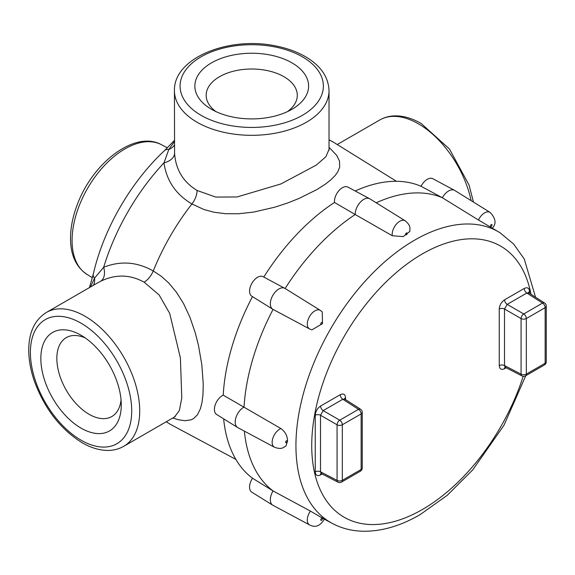 <?xml version="1.0" encoding="UTF-8"?>
<svg xmlns="http://www.w3.org/2000/svg" width="575" height="575" viewBox="0 0 575 575"><rect width="100%" height="100%" fill="white"/><g stroke="black" fill="none" stroke-linecap="round" stroke-linejoin="round"><path stroke-width="0.86" d="M244.382 431.135A169.711 97.987 120 0 0 273.06 490.942A12.068 6.965 120 0 0 272.73 505.181A12.068 6.965 120 0 0 272.96 505.31L309.63 524.946A10.738 6.196 -60 0 1 310.428 511.089L273.06 490.942L252.518 478.235A168.921 97.527 -60 0 1 223.639 418.83M272.73 505.181L251.8 492.186A11.277 6.512 -60 0 1 252.518 478.235M263.781 277.057A168.921 97.527 -60 0 1 334.47 202.458L355.206 214.518A169.711 97.987 120 0 0 285.128 288.499A12.068 6.965 120 0 0 285.02 288.442A12.068 6.965 120 0 0 284.798 288.312A12.068 6.965 120 0 0 272.845 295.342A12.068 6.965 120 0 0 272.73 309.213A12.068 6.965 120 0 0 272.96 309.343A12.068 6.965 120 0 0 273.06 309.393A169.711 97.987 120 0 0 244.03 407.078A12.068 6.965 120 0 0 235.937 417.587A12.068 6.965 120 0 0 237.583 427.491A12.068 6.965 120 0 0 237.806 427.62L274.483 447.249A10.738 6.196 -60 0 1 272.708 438.682A10.738 6.196 -60 0 1 279.752 429.137A10.738 6.196 -60 0 1 280.931 428.562L223.215 395.154A168.921 97.527 -60 0 1 252.475 296.635M272.73 309.213L251.8 296.211A11.277 6.512 -60 0 1 251.908 283.252A11.277 6.512 -60 0 1 263.077 276.683L284.798 288.312M355.185 190.986A168.921 97.527 -60 0 1 421.065 186.293L442.348 197.735A169.711 97.987 120 0 0 376.215 202.795M454.739 190.454A12.068 6.965 120 0 0 454.516 190.325A12.068 6.965 120 0 0 442.348 197.735L478.479 220.024A10.738 6.196 -60 0 1 484.61 212.872A10.738 6.196 -60 0 1 490.08 212.398L454.739 190.454M421.065 186.293A11.277 6.512 -60 0 1 432.788 178.696L454.516 190.325M237.583 427.491L216.653 414.489A11.277 6.512 -60 0 1 215.222 404.886A11.277 6.512 -60 0 1 223.215 395.154M369.876 198.864A12.068 6.965 120 0 0 369.653 198.734A12.068 6.965 120 0 0 360.259 202.256A12.068 6.965 120 0 0 355.206 214.518L392.258 235.736A10.738 6.196 -60 0 1 399.754 221.282A10.738 6.196 -60 0 1 405.224 220.807L369.876 198.864M334.47 202.458A11.277 6.512 -60 0 1 338.905 190.67A11.277 6.512 -60 0 1 347.933 187.105L369.653 198.734M535.541 297.217L524.256 259.009L513.691 244.088L500.063 232.767L478.479 220.024M405.224 220.807C410.823 225.637 409.939 227.657 409.817 231.452L403.219 236.591L392.258 235.736M320.361 310.385L322.273 311.923L322.474 323.66L311.923 329.856L309.63 328.972A10.738 6.196 -60 0 1 307.862 320.404A10.738 6.196 -60 0 1 314.899 310.859A10.738 6.196 -60 0 1 320.361 310.385L285.02 288.442M280.931 428.562C285.322 431.847 287.514 436.022 287.507 441.09L286.005 445.912C282.735 447.961 281.355 449.672 274.483 447.249M310.428 511.089L321.497 517.572C325.263 519.671 325.112 519.548 321.037 517.205M528.518 292.689A3.773 2.178 180 0 1 529.568 291.539C529.244 287.996 527.469 286.968 524.235 288.463A3.773 2.178 -120 0 0 526.829 293.042L507.179 304.383A3.773 2.178 60 0 1 504.584 299.805C501.35 302.048 499.574 305.124 499.251 309.041A3.773 2.178 180 0 1 504.512 309.005L504.512 365.563A3.773 2.178 -0 0 0 499.251 365.607C499.574 369.15 501.35 370.178 504.584 368.683A3.773 2.178 60 0 1 505.058 367.202M544.367 364.981A3.773 3.773 0 0 0 546.25 361.718A3.773 2.178 180 0 1 545.143 363.256A3.773 2.178 60 0 1 544.367 364.981L525.557 375.842A3.773 2.178 -120 0 0 526.341 374.109A3.773 2.178 180 0 1 521.079 374.152A3.773 2.178 117.4 0 0 521.935 375.921L505.317 367.303L504.512 365.563L521.079 374.152L521.079 318.564L504.512 309.005L507.179 304.383L523.746 313.95A3.773 2.063 120 0 0 521.079 318.564A3.773 2.178 0 0 0 526.341 318.528L526.341 374.109L545.143 363.256L545.143 307.668L526.341 318.528A3.773 2.178 -120 0 0 523.746 313.95L542.548 303.09L526.829 293.042L528.734 292.862L528.389 292.51L528.461 293.077M546.25 306.13A3.773 3.773 0 0 0 544.511 302.953A3.773 2.178 122.6 0 0 542.548 303.09A3.773 2.178 60 0 1 545.143 307.668A3.773 2.178 -0 0 0 546.25 306.13L546.25 361.718M322.18 473.994L320.577 474.921A3.773 2.178 60 0 1 321.051 473.441M315.244 471.845L315.244 415.279A3.773 2.178 180 0 1 320.505 415.236L337.065 424.803A3.773 2.178 -0 0 0 342.333 424.76A3.773 2.178 -120 0 0 339.732 420.181A3.773 2.063 120 0 0 337.065 424.803L337.065 480.391A3.773 2.178 117.4 0 0 337.928 482.159A3.773 3.773 0 0 0 341.55 482.073A3.773 2.178 -120 0 0 342.333 480.348L342.333 424.76L361.136 413.907L361.136 469.495L342.333 480.348A3.773 2.178 180 0 1 337.065 480.391L320.505 471.802A3.773 2.178 -0 0 0 315.244 471.845C315.567 475.388 317.342 476.416 320.577 474.921M344.511 398.928A3.773 2.178 180 0 1 345.553 397.778C345.237 394.227 343.455 393.207 340.228 394.702A3.773 2.178 -120 0 0 342.822 399.273L358.541 409.328A3.773 2.178 60 0 1 361.136 413.907A3.773 2.178 0 0 0 362.243 412.361A3.773 3.773 0 0 0 360.503 409.184A3.773 2.178 122.6 0 0 358.541 409.328L339.732 420.181L323.172 410.622A3.773 2.178 60 0 1 320.577 406.043C317.342 408.279 315.567 411.362 315.244 415.279M329.029 147.301L336.684 155.351L339.523 161.129L339.645 167.296L337.733 171.954L335.254 175.418L330.941 179.774L325.364 184.158L316.861 189.592L298.993 198.468L287.529 203.018L274.735 207.208L253.805 212.046L238.718 213.749L225.695 213.728L214.209 212.276L204.068 209.58L191.935 203.96A162.933 94.07 120 0 0 153.252 270.969L161.165 276.187L168.791 283.037L176.396 292.158L183.526 303.543L189.951 317.299L195.356 333.148L198.432 345.216L201.803 364.615L203.248 384.057L202.961 394.781L202.026 402.292L200.438 408.652L197.462 414.776L193.502 418.65L191.188 419.8L185.121 420.713L178.588 419.786L172.73 418.018M166.297 421.734A162.933 94.07 120 0 0 168.77 423.358A162.933 94.07 120 0 0 171.788 425.105L235.887 459.418M396.455 181.298L334.686 142.945A162.933 94.07 120 0 0 331.674 141.206A162.933 94.07 120 0 0 329.029 139.876M90.476 286.997L94.516 278.156L103.673 267.289C120.477 260.59 137.001 261.819 153.252 270.969C151.096 276.014 148.055 279.745 144.124 282.16C129.943 274.383 115.453 274.081 100.661 281.268L97.455 282.965M197.074 190.462L215.704 197.067L237.044 196.966L280.945 183.942L316.214 165.14L325.824 156.817L329.029 149.442L329.029 90.692A77.302 44.627 180 0 1 281.312 131.927A77.302 44.627 180 0 1 197.074 122.252A77.302 44.627 180 0 1 174.433 90.692L174.57 153.266C175.734 169.668 183.238 182.067 197.074 190.462C196.945 195.076 195.227 199.575 191.935 203.96C175.885 194.458 166.563 180.758 163.961 162.862L168.798 149.5L174.433 141.579M291.949 62.855A56.875 32.84 180 0 1 291.949 109.293A56.875 32.84 180 0 1 211.514 109.293A56.875 32.84 180 0 1 211.514 62.855A56.875 32.84 180 0 1 291.949 62.855M355.81 156.055L370.911 165.435M81.053 335.254L81.053 335.254A56.875 32.84 60 0 1 121.275 404.908A56.875 32.84 60 0 1 81.053 428.131A56.875 32.84 60 0 1 40.839 358.469A56.875 32.84 60 0 1 81.053 335.254L81.053 335.254M97.441 282.972L46.403 312.441A77.302 44.627 60 0 1 85.057 316.264A77.302 44.627 60 0 1 135.556 384.38A77.302 44.627 60 0 1 123.704 446.322L174.577 416.954L179.371 410.471L181.779 397.943L180.406 357.945L169.704 313.433L159.174 295.018L144.124 282.16M93.438 285.286A15.087 12.312 -140.4 0 0 94.516 278.156A22.626 8.632 -167 0 1 93.287 274.153A22.626 8.632 -167 0 1 93.287 274.138C103.565 229.015 130.769 181.908 164.702 150.442A22.626 8.632 47 0 1 164.709 150.434A22.626 8.632 47 0 1 168.798 149.5A15.087 12.312 20.4 0 0 174.433 145.001M174.57 153.266A15.087 9.696 -4.3 0 1 163.961 162.862A161.338 93.15 120 0 0 103.673 267.289A15.087 9.696 -115.7 0 1 100.661 281.268M85.28 337.949A45.562 26.306 -120 0 0 66.276 337.618A45.562 26.306 -120 0 0 59.297 374.124A45.562 26.306 -120 0 0 89.06 414.273A45.562 26.306 -120 0 0 111.837 416.523A45.562 26.306 -120 0 0 121.052 399.905M287.5 111.6A45.562 26.306 0 0 0 297.289 95.313A45.562 26.306 0 0 0 283.942 76.712A45.562 26.306 0 0 0 234.298 71.013A45.562 26.306 0 0 0 206.173 95.313A45.562 26.306 0 0 0 215.956 111.6M530.998 294.307A156.522 90.368 120 0 0 408.099 263.221A156.522 90.368 120 0 0 311.959 453.732A156.522 90.368 120 0 0 422.402 509.486A156.522 90.368 120 0 0 523.185 376.316M524.235 288.463L504.584 299.805M529.568 293.394L529.568 291.539M504.584 368.683L506.187 367.756M499.251 309.041L499.251 365.607M345.553 397.778L345.553 399.632M320.577 406.043L340.228 394.702M500.063 232.767A167.828 96.895 120 0 0 370.214 275.741A167.828 96.895 120 0 0 295.938 445.711A167.828 96.895 120 0 0 332.264 523.408L323.689 518.815M321.547 518.542A1.085 0.625 -60 0 1 322.309 518.988A1.085 0.625 -60 0 1 321.547 520.31A1.085 0.625 -60 0 1 320.778 519.872A1.085 0.625 -60 0 1 321.547 518.542M286.4 440.853A1.085 0.625 -60 0 1 287.162 441.298A1.085 0.625 -60 0 1 286.4 442.621A1.085 0.625 -60 0 1 285.631 442.182A1.085 0.625 -60 0 1 286.4 440.853M321.547 322.575A1.085 0.625 -60 0 1 322.309 323.021A1.085 0.625 -60 0 1 321.547 324.343A1.085 0.625 -60 0 1 320.778 323.905A1.085 0.625 -60 0 1 321.547 322.575M406.403 232.997A1.085 0.625 -60 0 1 407.172 233.443A1.085 0.625 -60 0 1 406.403 234.765A1.085 0.625 -60 0 1 405.641 234.327A1.085 0.625 -60 0 1 406.403 232.997M491.258 224.595A1.085 0.625 -60 0 1 492.027 225.033A1.085 0.625 -60 0 1 491.258 226.363A1.085 0.625 -60 0 1 490.497 225.917A1.085 0.625 -60 0 1 491.258 224.595M337.928 482.159L321.303 473.541L320.505 471.802L320.505 415.236L323.172 410.622L342.822 399.273L344.727 399.1L344.382 398.748L344.454 399.316M361.136 469.495A3.773 2.178 60 0 1 360.353 471.22A3.773 3.773 0 0 0 362.243 467.949A3.773 2.178 180 0 1 361.136 469.495M302.385 56.824A71.645 41.364 0 0 0 201.07 56.824A71.645 41.364 0 0 0 201.07 115.323A71.645 41.364 0 0 0 302.385 115.323A71.645 41.364 0 0 0 302.385 56.824M471.105 200.625A77.302 44.627 -120 0 0 418.406 123.812A77.302 44.627 -120 0 0 379.752 119.981C384.294 117.386 389.311 116.021 394.795 115.877C403.384 115.747 412.196 118.299 421.231 123.532L449.413 148.954L469.013 184.942L473.477 202.091M81.053 323.193A71.645 41.364 -120 0 0 30.396 352.446A71.645 41.364 -120 0 0 81.053 440.184A71.645 41.364 -120 0 0 131.711 410.938A71.645 41.364 -120 0 0 81.053 323.193M86.882 274.325C76.331 267.195 70.883 255.652 70.531 239.703C70.358 228.031 72.831 215.783 77.934 202.961C93.732 161.841 135.513 129.986 161.661 144.807A74.793 43.182 120 0 0 104.269 165.708A74.793 43.182 120 0 0 72.076 240.501A74.793 43.182 120 0 0 86.882 274.325L92.381 277.739M309.63 328.972L272.96 309.343M332.264 523.408C341.255 528.181 351.073 530.775 361.718 531.207C380.614 531.76 400.063 526.247 420.059 514.668L447.278 495.291L472.772 469.84L503.959 425.292L525.78 375.712M505.317 367.303L504.836 367.181L505.368 366.958M521.935 375.921A3.773 3.773 0 0 0 525.557 375.842M544.511 302.953L528.734 292.862M321.303 473.541L320.828 473.419L321.353 473.196M341.55 482.073L360.353 471.22M360.503 409.184L344.727 399.1M362.243 467.949L362.243 412.361M490.08 212.398C495.772 218.407 496.548 223.625 492.401 228.052M324.35 519.132C320.253 526.017 315.352 527.951 309.63 524.946M329.029 139.79L331.674 141.206M166.218 421.777L168.77 423.358M337.238 144.526L379.752 119.981M89.448 287.586L93.287 274.153M164.709 150.434L174.433 140.393M175.246 416.681L174.584 416.947M329.123 150.161L329.029 149.435M329.029 90.692C328.469 77.158 320.886 65.988 306.295 57.184C297.44 51.915 287.119 48.142 275.324 45.871C228.814 36.139 173.492 57.888 174.433 90.692M123.704 446.322C119.162 448.917 114.152 450.283 108.668 450.426C100.072 450.556 91.26 448.004 82.225 442.779C60.591 429.324 44.663 408.854 34.443 381.362C30.511 370.012 28.613 359.188 28.75 348.888C29.081 331.84 34.967 319.693 46.403 312.441M161.661 144.807L167.368 147.861"/></g></svg>
